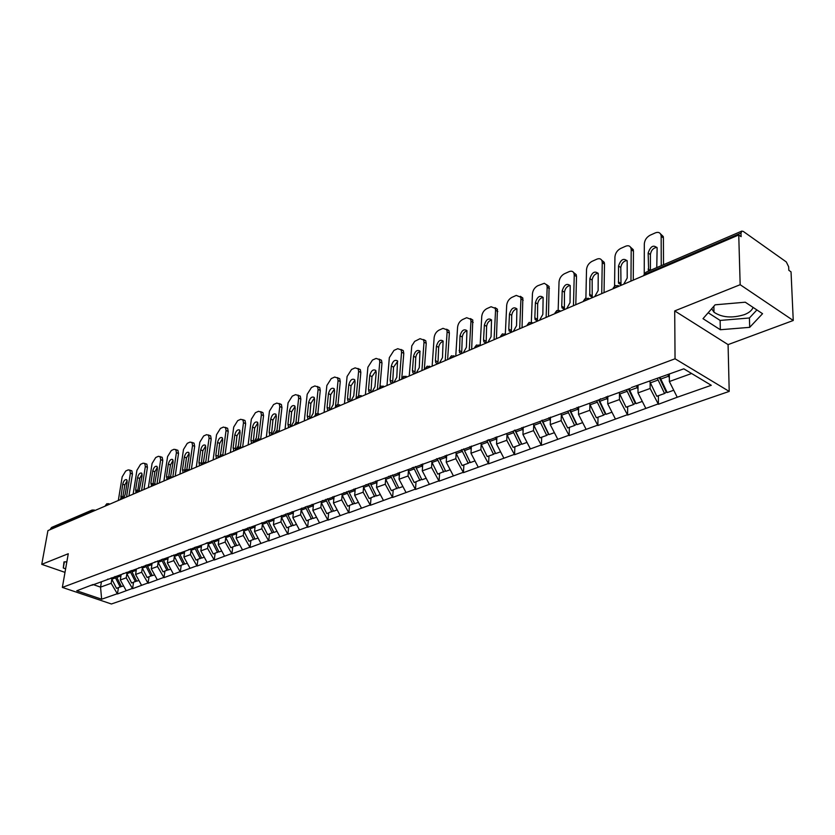 <?xml version="1.0" encoding="UTF-8"?>
<svg xmlns="http://www.w3.org/2000/svg" width="835" height="835" viewBox="0 0 835 835"><rect width="100%" height="100%" fill="white"/><g stroke="black" fill="none" stroke-linecap="round" stroke-linejoin="round"><path stroke-width="1.25" d="M711.702 308.72L713.998 312.227C721.941 317.561 732.044 318.365 744.329 314.659C749.141 312.76 752.053 310.328 753.055 307.374M793.25 320.494L740.165 284.704L674.711 310.912L728.078 344.615L793.25 320.494L791.037 271.855L788.824 270.289L788.668 266.793L786.309 261.95L743.254 231.41L741.804 231.107L741 233.08L741.104 236.649L738.745 234.979L47.929 530.611L41.75 564.345L64.994 572.372M728.078 344.615L729.205 391.406L111.399 603.987L62.354 587.412L675.045 358.779L729.205 391.406M669.326 374.111L669.367 381.532L677.237 397.241L711.274 385.3L683.802 368.82L631.406 387.523M677.237 397.241L658.408 404.276L658.387 395.707M650.131 382.294L650.131 388.494L658.408 404.276M657.938 404.015L627.596 415.078L627.669 406.624M619.486 393.536L619.424 399.589L627.596 415.078M627.137 414.818L597.87 425.506L598.006 417.176M589.907 404.38L589.792 410.298L597.87 425.506M597.401 425.255L569.146 435.578L569.366 427.363M561.339 414.849L561.172 420.642L569.146 435.578M568.677 435.338L541.393 445.316L541.675 437.206M533.722 424.963L533.513 430.641L541.393 445.316M540.923 445.076L514.548 454.72L514.892 446.725M507.012 434.743L506.761 440.306L514.548 454.72M514.078 454.49L488.579 463.832L488.976 455.941M481.169 444.21L480.877 449.658L488.579 463.832M488.11 463.602L463.435 472.652L463.884 464.865M456.15 453.363L455.827 458.718L463.435 472.652M462.966 472.433L439.074 481.19L439.586 473.508M431.914 462.235L431.559 467.485L439.074 481.19M438.615 480.97L415.475 489.467L416.028 481.878M408.43 470.825L408.044 475.981L415.475 489.467M415.016 489.258L392.596 497.483L393.191 489.999M385.666 479.154L385.248 484.216L392.596 497.483M392.137 497.284L370.396 505.269L371.032 497.879M363.58 487.233L363.131 492.212L370.396 505.269M369.947 505.071L348.863 512.826L349.531 505.519M342.141 495.071L341.682 499.967L348.863 512.826M348.404 512.627L327.946 520.153L328.656 512.951M321.329 502.68L320.849 507.492L327.946 520.153M327.497 519.965L307.635 527.282L308.376 520.153M301.122 510.07L300.61 514.809L307.635 527.282M307.186 527.094L287.898 534.202L288.67 527.167M281.478 517.251L280.946 521.917L287.898 534.202M287.449 534.024L268.713 540.923L269.517 533.972M262.378 524.223L261.835 528.826L268.713 540.923M268.265 540.756L250.051 547.468L250.886 540.6M243.81 531.008L243.256 535.538L250.051 547.468M249.613 547.301L231.9 553.835L232.756 547.05M225.753 537.615L225.179 542.072L231.9 553.835M231.462 553.668L214.24 560.034L215.117 553.323M207.529 542.635L208.186 544.076L207.581 548.428L214.24 560.034M213.791 559.867L197.039 566.057L197.937 559.429M191.048 550.286L190.453 554.628L197.039 566.057M196.601 565.9L180.287 571.933L181.216 565.378M174.379 556.381L173.763 560.65L180.287 571.933M179.849 571.777L163.963 577.653L164.912 571.171M157.512 560.932L158.149 562.32L157.512 566.527L163.963 577.653M163.535 577.507L148.066 583.237L149.027 576.818M141.679 566.725L142.315 568.092L141.679 572.257L148.066 583.237M147.628 583.08L132.556 588.675L133.537 582.329M126.878 573.728L126.231 577.83L132.556 588.675M132.128 588.518L117.432 593.977L118.434 587.694M111.212 577.872L111.827 579.208L111.18 583.279L117.432 593.977M117.004 593.831L101.651 599.217L76.757 590.783L93.029 584.531L100.544 587.12L111.18 583.279M630.404 388.348L91.965 585.231M638.023 385.102L637.992 392.878L650.131 388.494M637.992 392.878L645.758 408.284M607.828 396.155L607.713 403.816L619.424 399.589M607.713 403.816L615.385 418.951M599.593 399.61L600.615 398.796M578.655 406.833L578.488 414.379L589.792 410.298M578.488 414.379L586.055 429.242M569.877 410.476L570.9 409.672M550.484 417.145L550.244 424.587L561.172 420.642M550.244 424.587L557.717 439.179M541.184 420.976L542.218 420.162M523.242 427.113L522.94 434.461L533.513 430.641M522.94 434.461L530.319 448.792M513.462 431.111L514.506 430.307M496.888 436.747L496.543 444.001L506.761 440.306M496.543 444.001L503.829 458.091M486.669 440.901L487.723 440.097M471.389 446.078L470.982 453.238L480.877 449.658M470.982 453.238L478.184 467.089M460.763 450.378L461.828 449.585M446.694 455.117L446.245 462.173L455.827 458.718M446.245 462.173L453.353 475.804M435.703 459.542L436.768 458.749M422.771 463.874L422.28 470.836L431.559 467.485M422.28 470.836L429.305 484.248M411.425 468.414L412.5 467.631M399.589 472.359L399.046 479.238L408.044 475.981M399.046 479.238L405.987 492.42M387.92 477.015L388.995 476.232M377.096 480.584L376.522 487.379L385.248 484.216M376.522 487.379L383.38 500.353M365.135 485.344L366.221 484.561M355.282 488.569L354.666 495.27L363.131 492.212M354.666 495.27L361.44 508.056M343.049 493.422L344.124 492.65M334.104 496.314L333.457 502.941L341.682 499.967M333.457 502.941L340.158 515.529M321.621 501.25L322.707 500.489M313.501 504.225L312.864 510.383L320.849 507.492M312.864 510.383L319.481 522.783M300.83 508.859L301.905 508.097M293.523 511.531L292.855 517.616L300.61 514.809M292.855 517.616L299.4 529.828M280.633 516.239L281.719 515.487M274.11 518.629L273.41 524.641L280.946 521.917M273.41 524.641L279.882 536.675M261.021 523.409L262.106 522.658M255.228 525.528L254.508 531.467L261.835 528.826M254.508 531.467L260.906 543.334M241.973 530.382L243.048 529.63M236.869 532.239L236.128 538.116L243.256 535.538M236.128 538.116L242.453 549.806M223.446 537.155L224.521 536.414M219 538.773L218.238 544.577L225.179 542.072M218.238 544.577L224.49 556.11M205.431 543.742L206.506 543M201.611 545.14L200.828 550.87L207.581 548.428M200.828 550.87L207.017 562.247M187.896 550.15L188.981 549.42M184.671 551.33L183.877 556.997L190.453 554.628M183.877 556.997L189.994 568.217M170.841 556.381L171.916 555.661M168.179 557.362L167.365 562.967L173.763 560.65M167.365 562.967L173.419 574.031M154.235 562.456L155.31 561.736M152.106 563.239L151.271 568.781L157.512 566.527M151.271 568.781L157.262 579.699M138.057 568.374L139.132 567.654M136.439 568.969L135.594 574.449L141.679 572.257M135.594 574.449L141.522 585.231M122.296 574.136L123.371 573.426M121.158 574.553L120.303 579.981L126.231 577.83M120.303 579.981L126.168 590.616M106.932 579.751L108.007 579.041M91.005 512.179L91.119 511.521L50.486 528.931L50.371 529.567M50.486 528.931L51.593 527.438L92.226 509.997L91.119 511.521L92.925 511.354M101.432 581.765L100.544 587.12L101.651 599.217M740.165 284.704L738.745 234.979M674.711 310.912L675.045 358.779M62.354 587.412L68.272 553.73L41.75 564.345M669.367 381.532L691.599 373.495M542.218 421.237L542.249 420.569M66.863 561.778L63.982 561.892L63.293 567.998L65.621 568.802M720.334 329.731L749.705 327.341L762.543 313.689L745.279 302.207L715.104 304.817L703.007 318.678L720.334 329.731L720.135 320.431L749.413 317.989L756.896 309.942M65.433 561.83L66.769 562.299M64.379 561.872L63.293 567.998M708.195 312.749L720.135 320.431M749.413 317.989L749.705 327.341M118.319 500.489L122.181 476.827L125.73 471.003L128.277 469.865L131.878 470.825L132.441 473.998L128.934 495.948M132.441 473.998L130.375 473.174L126.544 496.971M130.375 473.174L129.811 470.001M124.05 497.232L125.208 494.236L127.15 482.212L126.701 479.697C125.031 479.217 123.695 480.709 122.724 484.154L120.856 498.119M131.105 470.522L131.878 470.825M127.171 480.657L124.801 484.978L122.849 497.023M121.346 586.379L116.535 588.372L111.827 579.208L115.501 577.872L120.219 587.057M114.886 576.526L115.501 577.872M119.958 574.991L120.814 576.745M116.253 576.348L121.472 586.619L123.559 585.878M133.141 494.143L136.94 470.241L140.551 464.333L143.161 463.164L146.856 464.166L147.43 467.339L143.964 489.508M147.43 467.339L145.342 466.494L141.574 490.531M145.342 466.494L144.768 463.321M139.195 490.521L142.096 475.637L141.637 473.121C139.915 472.61 138.547 474.113 137.556 477.63L135.635 489.738L135.959 492.139M146.031 463.832L146.856 464.166M142.107 474.061L139.643 478.465L137.754 490.479M136.575 580.951L131.638 583.007L126.878 573.718L130.646 572.351L135.416 581.661M126.252 572.372L126.878 573.718M130.03 570.994L130.646 572.351M135.228 569.407L136.095 571.192M131.304 570.524L136.7 581.202L138.881 580.429M148.338 487.64L152.074 463.488L155.748 457.507L158.41 456.307L162.199 457.35L162.773 460.513L159.381 482.912M162.773 460.513L160.675 459.647L156.98 483.945M160.675 459.647L160.101 456.484M154.705 483.642L157.408 468.894L156.949 466.389C155.174 465.836 153.776 467.349 152.763 470.95L150.874 483.183L151.594 485.918M161.322 456.985L162.199 457.35M157.408 467.297L154.861 471.796L153.003 483.914M152.189 575.388L147.117 577.496L142.315 568.092L146.177 566.683L150.999 576.119M145.551 565.305L146.177 566.683M150.885 563.688L151.761 565.504M146.866 564.825L152.325 575.649L154.6 574.835M163.921 480.97L167.584 456.568L171.321 450.503L174.056 449.282L177.928 450.357L178.513 453.509L175.193 476.148M178.513 453.509L176.404 452.633L172.782 477.182M176.404 452.633L175.82 449.47M170.57 476.628L173.116 461.995L172.647 459.49C170.81 458.885 169.38 460.419 168.346 464.093L166.489 476.451L166.979 479.019L167.804 479.311M176.999 449.971L177.928 450.357M173.095 460.367L170.455 464.959L168.597 477.422M168.2 569.679L163.002 571.85L158.149 562.32L162.115 560.87L166.99 570.43M161.479 559.481L162.115 560.87M166.948 557.811L167.845 559.659M162.825 558.991L168.346 569.95L170.716 569.105M179.901 474.134L183.491 449.47L187.28 443.333L190.088 442.07L194.064 443.187L194.659 446.339L191.403 469.207M194.659 446.339L192.53 445.431L189.013 470.042M192.53 445.431L191.946 442.289M186.81 469.489L189.221 454.908L188.741 452.413C186.852 451.756 185.38 453.311 184.326 457.058L182.51 469.552L183.001 472.119L183.877 472.433M193.073 442.769L194.064 443.187M189.18 453.259L186.445 457.945L184.587 471.462M184.639 563.823L179.306 566.047L174.39 556.402L178.46 554.91L183.397 564.596M173.743 554.993L174.39 556.402M177.824 553.501L178.46 554.91M183.429 551.778L184.347 553.668M179.201 553L184.785 564.105L187.27 563.218M196.288 467.12L199.805 442.195L203.656 435.964L206.537 434.67L210.618 435.839L211.213 438.97L208.03 462.089M211.213 438.97L209.084 438.051L205.702 462.506M209.084 438.051L208.489 434.92M203.427 462.256L205.734 447.643L205.264 445.149C203.312 444.45 201.799 446.015 200.713 449.856L198.949 462.475L199.44 465.032L200.379 465.366M201.496 464.886L202.112 463.968L204.168 463.749M209.554 435.379L210.618 435.839M205.681 445.963L202.853 450.754L201.131 465.043M201.517 557.811L196.037 560.108L191.069 550.317L195.244 548.793L200.233 558.615M190.411 548.887L191.069 550.317M194.597 547.363L195.244 548.793M200.358 545.589L201.287 547.509M196.016 546.841L201.663 558.104L204.262 557.175M213.113 459.918L216.536 434.732L220.461 428.407L223.415 427.082L227.611 428.303L228.205 431.424L225.106 454.783M228.205 431.424L226.055 430.474L222.83 454.72M226.055 430.474L225.471 427.363M220.398 455.012L222.695 440.181L222.214 437.707C220.21 436.945 218.645 438.532 217.538 442.456L215.806 455.211L216.307 457.757L217.309 458.123M218.457 457.632L219.125 457.016M226.473 427.802L227.611 428.303M222.621 438.49L219.678 443.375L218.018 457.82M218.833 551.643L213.217 553.991L208.186 544.076L212.487 542.51L217.528 552.457M211.819 541.059L212.487 542.51M217.737 539.243L218.676 541.195M213.28 540.527L218.989 551.945L221.703 550.975M230.376 452.528L233.716 427.061L237.704 420.652L240.741 419.295L245.052 420.569L245.636 423.669L242.63 447.289M245.636 423.669L243.486 422.698L240.396 446.84M243.486 422.698L242.901 419.608M235.867 450.18L238.424 445.472L240.094 432.53L239.614 430.067C237.547 429.242 235.94 430.839 234.802 434.858L233.122 447.758L233.623 450.295L234.687 450.691M243.83 420.026L245.052 420.569M240.01 430.818L236.952 435.807L235.355 450.399M236.639 545.297L230.857 547.718L225.774 537.667L230.189 536.049L235.293 546.142M225.106 536.195L225.774 537.667M229.521 534.588L230.189 536.049M235.595 532.709L236.555 534.703M231.013 534.035L236.796 545.61L239.635 544.597M248.11 444.94L251.345 419.201L255.416 412.699L258.526 411.3L262.962 412.636L263.547 415.705L260.645 439.534M263.547 415.705L261.386 414.713L258.422 438.834M261.386 414.713L260.802 411.645M253.746 442.529L256.345 437.759L257.963 424.671L257.493 422.228C255.353 421.331 253.694 422.938 252.535 427.061L250.897 440.108L251.398 442.613L252.535 443.051M261.658 412.041L262.962 412.636M257.869 422.938L254.696 428.021L253.162 442.78M254.925 538.784L248.997 541.278L243.841 531.07L248.381 529.421L253.548 539.65M243.173 529.588L243.841 531.07M247.703 527.929L248.381 529.421M253.944 525.998L254.925 528.033M249.237 527.365L255.093 539.107L258.057 538.053M266.323 437.143L269.454 411.112L273.598 404.516L276.792 403.086L281.364 404.484L281.948 407.522L279.203 431.037M281.948 407.522L279.777 406.509L276.938 430.724M279.777 406.509L279.193 403.472M272.116 434.67L274.767 429.827L276.322 416.592L275.853 414.17C273.65 413.2 271.939 414.828 270.738 419.045L269.162 432.238L269.663 434.732L270.874 435.202M279.965 403.837L281.364 404.484M276.208 414.838L272.92 420.036L271.458 434.952M273.723 532.083L267.628 534.65L262.42 524.296L267.085 522.595L272.304 532.981M261.772 522.887L262.42 524.296M266.396 521.092L267.085 522.595M272.784 519.015L273.807 521.176M267.983 520.508L273.89 532.417L277.001 531.311M285.048 429.138L288.065 402.814L292.281 396.114L295.569 394.642L300.276 396.114L300.851 399.109L298.272 422.343M300.851 399.109L298.669 398.086L295.934 422.552M298.669 398.086L298.095 395.08M290.998 426.591L293.69 421.675L295.193 408.294L294.724 405.904C292.448 404.85 290.684 406.488 289.453 410.82L287.929 424.159L288.419 426.622L289.714 427.134M298.335 395.466L300.276 396.114M295.058 406.53L291.634 411.832L290.246 426.904M293.064 525.184L286.791 527.835L281.52 517.335L286.321 515.592L291.603 526.123M280.925 516.04L281.52 517.335M285.622 514.057L286.321 515.592M292.093 511.688L293.242 514.12M287.25 513.462L293.242 525.539L296.488 524.39M304.295 420.903L307.196 394.277L311.486 387.482L314.868 385.958L319.711 387.513L320.285 390.467L317.864 413.513M320.285 390.467L318.093 389.423L315.442 414.463M318.093 389.423L317.53 386.459M310.411 418.283L313.146 413.294L314.586 399.756L314.137 397.397C311.779 396.26 309.962 397.919 308.689 402.355L307.228 415.84L307.708 418.283L309.096 418.846M317.738 386.793L319.711 387.513M314.44 397.982L310.881 403.389L309.576 418.638M312.948 518.097L306.508 520.821L301.174 510.175L306.111 508.369L311.455 519.067M300.6 508.943L301.174 510.175M305.401 506.814L306.111 508.369M312.06 504.382L313.229 506.866M307.071 506.208L313.135 518.462L316.538 517.262M324.084 412.427L326.861 385.509L331.234 378.599L334.71 377.044L339.709 378.673L340.273 381.585L337.987 404.578M340.273 381.585L338.071 380.51L335.367 407.605M338.071 380.51L337.517 377.597M330.378 409.734L333.165 404.672L334.543 390.989L334.094 388.661C331.662 387.43 329.783 389.089 328.468 393.65L327.07 407.303L327.55 409.703L329.021 410.319M337.684 377.869L339.709 378.673M334.365 389.193L330.67 394.715L329.449 410.131M333.426 510.801L326.788 513.608L321.392 502.795L326.475 500.948L331.892 511.803M320.817 501.543L321.392 502.795M325.754 499.372L326.475 500.948M332.612 496.856L333.802 499.403M327.487 498.735L333.614 511.187L337.173 509.924M344.448 403.712L347.089 376.481L351.545 369.467L355.125 367.859L360.292 369.581L360.835 372.441L358.685 395.592M360.835 372.441L358.622 371.335L356.054 398.744M358.622 371.335L358.079 368.475M350.93 400.946L353.758 395.8L355.063 381.96L354.624 379.674C352.12 378.339 350.178 380.019 348.821 384.705L347.496 398.504L347.955 400.863L349.531 401.541M358.215 368.694L360.292 369.581M354.875 380.155L351.034 385.791L349.896 401.385M354.51 503.286L347.673 506.187L342.214 495.207L347.443 493.297L352.923 504.319M341.63 493.934L342.214 495.207M346.723 491.7L347.443 493.297M353.779 489.112L354.99 491.711M348.498 491.053L354.708 503.682L358.424 502.357M365.406 394.746L367.901 367.202L372.452 360.073L376.126 358.413L381.47 360.24L381.992 363.027L379.956 386.688M381.992 363.027L379.779 361.899L377.368 389.632M379.779 361.899L379.257 359.102M372.076 391.886L374.957 386.678L376.188 372.661L375.771 370.427C373.172 368.986 371.168 370.667 369.759 375.489L368.506 389.454L368.955 391.772L370.646 392.502M379.34 359.259L381.47 360.24M375.99 370.855L371.982 376.606L370.938 392.377M376.22 495.541L369.185 498.537L363.653 487.389L369.049 485.427L374.602 496.616M363.058 486.095L363.653 487.389M368.308 483.799L369.049 485.427M375.583 481.137L376.825 483.789M370.145 483.131L376.428 495.959L380.322 494.57M386.991 385.509L389.329 357.641L393.974 350.397L397.763 348.696L403.284 350.616L403.785 353.341L401.76 378.808M403.785 353.341L401.562 352.182L399.307 380.238M401.562 352.182L401.061 349.458M393.859 382.566L396.792 377.274L397.543 360.918C394.861 359.353 392.784 361.044 391.323 366.012L390.143 380.134L390.582 382.399L392.377 383.202M401.103 349.531L403.284 350.616M397.721 361.284L393.556 367.139L392.617 383.108M398.608 487.556L391.354 490.656L385.749 479.332L391.312 477.307L396.928 488.673M385.154 478.027L385.749 479.332M390.561 475.658L391.312 477.307M398.065 472.913L399.328 475.626M392.45 474.969L398.827 487.995L402.898 486.555M409.223 376L411.78 345.888L414.682 341.379L420.036 338.676L425.746 340.722L426.226 343.352L424.326 369.529M426.226 343.352L424.003 342.173L421.915 370.563M424.003 342.173L423.522 339.532L425.746 340.722M416.3 372.963L419.295 367.577L419.974 351.117C417.197 349.427 415.058 351.128 413.534 356.232L412.438 370.531L412.855 372.734L414.776 373.621M420.12 351.42C417.75 352.307 416.3 354.301 415.767 357.401L414.932 373.548M421.675 479.332L414.212 482.526L408.534 471.023L414.264 468.936L419.953 480.48M407.918 469.698L408.534 471.023M413.513 467.256L414.264 468.936M421.237 464.427L422.531 467.203M415.454 466.546L421.905 479.791L426.174 478.278M432.133 366.189L434.137 337.643C434.638 334.198 436.246 331.704 438.97 330.159L442.999 328.353L448.906 330.524L449.366 333.071L447.623 359.561M449.366 333.071L447.122 331.85L445.222 360.595M447.122 331.85L446.673 329.303M439.44 363.068L442.477 357.599L443.093 341.035C440.233 339.198 438.01 340.91 436.423 346.17L435.421 360.636L435.818 362.766L437.864 363.736M446.621 329.209L448.906 330.524M443.197 341.264C440.723 342.131 439.21 344.156 438.667 347.36L437.947 363.705M445.483 470.836L437.78 474.144L432.029 462.465L437.937 460.304L443.709 472.036M431.413 461.108L432.029 462.465M437.175 458.603L437.937 460.304M445.159 455.68L446.474 458.53M439.179 457.862L445.723 471.326L450.19 469.729M463.634 448.917L470.032 462.079L468.226 463.321L462.099 465.502L456.275 453.624L462.381 451.391L468.226 463.321M455.764 356.075L457.58 327.184C458.071 323.698 459.709 321.162 462.517 319.575L466.661 317.707L472.787 320.024L471.66 349.28M473.215 322.467L470.971 321.214L469.26 350.303M470.971 321.214L470.543 318.772M463.289 352.861L466.4 347.297L466.932 330.639C463.978 328.646 461.671 330.368 460.022 335.785L459.48 352.485L461.671 353.549L462.266 337.016C462.83 333.708 464.406 331.631 467.005 330.785M470.449 318.584L472.787 320.024M455.649 452.246L456.275 453.624M461.63 449.731L462.381 451.391M469.834 446.652L471.19 449.564M463.675 448.906L470.303 462.58L474.979 460.92M488.851 439.69L495.332 453.081L493.527 454.323L487.212 456.568L481.304 444.491L487.609 442.195L493.527 454.323M480.135 345.648L481.753 316.402C482.223 312.874 483.903 310.286 486.795 308.658L491.074 306.737L497.42 309.2L496.449 338.666M497.817 311.528L495.562 310.244L494.059 339.688M495.562 310.244L495.176 307.917M487.901 342.319L491.063 336.672L491.523 319.92C488.475 317.77 486.085 319.492 484.363 325.086L483.548 339.908L483.893 341.87L486.231 343.039M495.019 307.624L497.42 309.2M491.554 319.982C488.83 320.797 487.181 322.926 486.617 326.339L486.137 343.049M480.668 443.093L481.304 444.491M486.93 440.703L487.609 442.195M495.332 437.321L496.721 440.316M488.966 439.648L495.677 453.562L500.582 451.818M514.892 430.161L521.468 443.771L519.683 445.024L513.149 447.351L507.169 435.066L513.682 432.687L519.683 445.024M505.332 333.969L506.688 305.276C507.148 301.696 508.87 299.066 511.845 297.396L516.26 295.413L522.846 298.032L522.042 327.717M523.201 300.235L520.946 298.92L519.673 328.729M520.946 298.92L520.591 296.717M513.316 331.453L516.541 325.702L516.907 308.867C513.765 306.539 511.291 308.261 509.475 314.033L508.776 329.042L509.099 330.911L511.584 332.194M520.393 296.31L522.846 298.032M516.896 308.835C514.047 309.628 512.325 311.789 511.73 315.327L511.385 332.215M506.521 433.647L507.169 435.066M513.034 431.267L513.682 432.687M521.666 427.687L523.096 430.756M515.091 430.088L521.896 444.241L527.031 442.404M541.873 420.433L548.48 434.158L546.706 435.411L539.953 437.822L533.889 425.318L540.621 422.865L546.706 435.411M531.321 322.268L532.438 293.795C532.876 290.162 534.63 287.49 537.709 285.768L544.326 283.284L549.096 286.52L548.48 316.402M549.42 288.576L547.165 287.219L546.121 317.415M547.165 287.219L546.841 285.163M539.556 320.223L542.844 314.377L543.126 297.458C539.88 294.932 537.312 296.665 535.412 302.625L534.828 317.822L535.11 319.575L537.771 320.984M546.591 284.641L549.096 286.52M543.074 297.333C540.078 298.085 538.272 300.297 537.667 303.961L537.448 321.026M533.231 423.877L533.889 425.318M539.963 421.414L540.621 422.865M548.908 417.719L550.359 420.871M542.113 420.245L549.002 434.597L554.388 432.687M569.825 410.496L576.411 424.211L574.657 425.474L567.675 427.958L561.527 415.245L568.489 412.709L574.657 425.474M558.166 310.244L559.033 281.927C559.45 278.253 561.245 275.529 564.418 273.755L569.126 271.636C571.474 270.717 573.092 271.25 573.969 273.233L576.223 274.632L576.505 276.531L575.806 304.712M576.505 276.531L574.25 275.143L573.457 305.714M574.25 275.143L573.969 273.233M566.673 308.616L570.023 302.667L570.211 285.674C566.871 282.961 564.199 284.683 562.195 290.841L561.746 306.236L561.997 307.864L564.825 309.409M573.655 272.586L576.223 274.632M570.117 285.455C566.965 286.165 565.086 288.419 564.46 292.208L564.376 309.451M560.859 413.774L561.527 415.245M567.821 411.227L568.489 412.709M577.068 407.407L578.572 410.663M570.148 410.267L577.027 424.629L582.684 422.625M598.632 399.965L605.323 413.93L603.58 415.193L596.347 417.761L590.115 404.818L597.328 402.188L603.58 415.193M585.899 298.064L586.514 269.663C586.911 265.947 588.748 263.171 592.025 261.345L596.889 259.153C599.415 258.172 601.116 258.756 602.004 260.917L604.258 262.347L604.498 264.079L604.049 292.626M604.498 264.079L602.244 262.649L601.722 293.617M602.244 262.649L602.004 260.917M594.708 296.623L598.131 290.559L598.215 273.515C594.77 270.571 591.994 272.293 589.886 278.66L589.781 295.747L592.798 297.437M601.638 260.123L604.258 262.347M598.069 273.17C594.76 273.849 592.787 276.145 592.151 280.069L592.213 297.49M589.447 403.326L590.115 404.818M596.649 400.685L597.328 402.188M606.231 396.74L607.765 400.09M599.102 399.798L606.033 414.317L611.971 412.208M628.463 389.058L635.247 403.274L633.525 404.547L626.041 407.209L619.727 394.026L627.189 391.302L633.525 404.547M614.57 285.81L614.925 256.992C615.301 253.214 617.18 250.385 620.562 248.506L625.603 246.241C628.317 245.198 630.112 245.845 630.989 248.183L633.254 249.665L633.452 251.199L633.274 280.111M633.452 251.199L631.197 249.728L630.968 281.103M631.197 249.728L630.989 248.183M623.703 284.213L627.21 278.045L627.168 260.938C623.63 257.764 620.749 259.476 618.516 266.073L618.526 283.211L621.731 285.059M630.582 247.243L633.254 249.665M626.991 260.468C623.515 261.104 621.449 263.453 620.791 267.513L621 285.111M619.038 392.502L619.727 394.026M626.5 389.778L627.189 391.302M636.427 385.686L638.013 389.141M629.037 388.849L636.072 403.639L642.303 401.426M659.379 377.754L666.257 392.231L664.556 393.515L656.801 396.27L650.392 382.847L658.126 380.019L664.556 393.515M644.234 273.828L644.317 243.872C644.672 240.052 646.603 237.171 650.1 235.23L655.308 232.892C658.22 231.775 660.12 232.485 660.996 235.021L663.251 236.535L663.418 237.881L663.512 264.716M663.418 237.881L661.163 236.368L661.236 265.687M661.163 236.368L660.996 235.021M656.759 267.617L657.135 247.922C653.502 244.509 650.507 246.21 648.148 253.036L648.659 271.093M660.537 233.925L663.251 236.535M656.926 247.337C653.262 247.922 651.091 250.312 650.413 254.529L650.402 270.342M649.672 381.251L650.392 382.847M657.427 378.464L658.126 380.019M667.885 374.644L669.346 377.806M660.057 377.503L667.196 392.575L673.741 390.248M741 233.08L645.017 274.204L645.017 275.091M741.804 231.107L645.904 272.273L643.566 275.717M94.031 509.903L94.658 510.613M107.632 505.06L105.784 505.238L105.335 506.041M108.717 503.609L109.375 504.319M122.703 498.61L120.835 498.798L120.376 499.612M123.778 497.149L124.457 497.858M138.161 491.992L136.262 492.18L135.781 493.015M139.226 490.531L139.925 491.241M154.026 485.208L152.085 485.406L151.594 486.241M155.08 483.736L155.79 484.446M170.298 478.246L168.326 478.445L167.825 479.3M171.342 476.764L172.073 477.484M187.009 471.086L184.994 471.305L184.483 472.172M188.032 469.614L188.793 470.324M205.17 462.266L205.953 462.987M221.786 456.202L219.699 456.432L219.167 457.329M222.778 454.72L223.592 455.44M239.906 448.458L237.777 448.687L237.224 449.595M240.877 446.965L241.712 447.685M258.526 440.483L256.355 440.723L255.771 441.663M259.487 438.991L260.343 439.711M277.679 432.29L275.466 432.54L274.851 433.501M278.619 430.787L279.495 431.507M297.385 423.856L295.131 424.117L294.473 425.098M298.293 422.353L299.212 423.074M317.665 415.172L315.369 415.444L314.67 416.456M318.563 413.669L319.502 414.39M338.551 406.238L336.202 406.52L335.461 407.563M339.417 404.735L340.388 405.455M360.073 397.032L357.672 397.314L356.889 398.389M360.908 395.519L361.91 396.239M382.242 387.544L379.789 387.837L378.965 388.943M383.056 386.031L384.09 386.751M405.111 377.754L402.606 378.067L401.729 379.205M405.893 376.241L406.958 376.961M428.699 367.661L426.132 367.984L425.203 369.154M429.451 366.147L430.547 366.868M453.05 357.244L450.42 357.578L449.439 358.789M453.77 355.731L454.898 356.451M478.184 346.483L475.501 346.828L474.468 348.08M478.873 344.97L480.041 345.69L476.503 345.001L474.666 347.423M504.163 335.367L501.407 335.733L500.311 337.016M504.81 333.854L506.02 334.574M531.018 323.876L528.2 324.251L527.031 325.577M531.624 322.373L532.866 323.082M558.792 311.987L555.901 312.384L554.67 313.751M559.366 310.484L560.64 311.194M587.527 299.692L584.573 300.099L583.268 301.518M588.07 298.189L589.374 298.899M617.295 286.948L614.257 287.386L612.88 288.837M617.796 285.466L619.132 286.165M116.754 577.413L120.459 576.056M120.772 496.147L122.86 496.95M122.724 484.154L124.801 484.978M131.93 571.881L135.729 570.493M135.635 489.738L137.608 490.521M137.556 477.63L139.643 478.465M147.492 566.203L151.396 564.784M150.874 483.183L152.878 483.987M152.763 470.95L154.861 471.796M163.462 560.379L167.47 558.918M166.489 476.451L168.618 477.317M168.346 464.093L170.455 464.959M179.849 554.409L183.961 552.906M182.51 469.552L184.639 470.439M184.326 457.058L186.445 457.945M196.663 548.271L200.891 546.737M198.949 462.475L201.089 463.373M200.713 449.856L202.853 450.754M213.937 541.978L218.279 540.391M215.806 455.211L217.966 456.129M217.538 442.456L219.678 443.375M231.681 535.506L236.138 533.878M233.122 447.758L235.282 448.698M234.802 434.858L236.952 435.807M249.915 528.858L254.498 527.188M250.897 440.108L253.078 441.057M252.535 427.061L254.696 428.021M268.672 522.021L273.379 520.309M269.162 432.238L271.344 433.219M270.738 419.045L272.92 420.036M287.95 514.997L292.793 513.233M287.929 424.159L290.131 425.151M289.453 410.82L291.634 411.832M307.781 507.764L312.77 505.947M307.228 415.84L309.43 416.863M308.689 402.355L310.881 403.389M328.197 500.322L333.332 498.443M327.07 407.303L329.293 408.346M328.468 393.65L330.67 394.715M349.218 492.65L354.51 490.73M347.496 398.504L349.719 399.579M348.821 384.705L351.034 385.791M370.876 484.759L376.324 482.776M368.506 389.454L370.74 390.55M369.759 375.489L371.982 376.606M393.191 476.618L398.806 474.572M390.143 380.134L392.387 381.261M391.323 366.012L393.556 367.139M416.206 468.226L421.999 466.118M412.438 370.531L414.692 371.69M413.534 356.232L415.767 357.401M439.951 459.574L445.921 457.392M435.421 360.636L437.676 361.816M436.423 346.17L438.667 347.36M464.448 450.639L470.616 448.385M459.114 350.429L461.369 351.65M460.022 335.785L462.266 337.016M489.748 441.412L496.126 439.095M483.548 339.908L485.824 341.15M484.363 325.086L486.617 326.339M515.894 431.883L522.47 429.482M508.776 329.042L511.051 330.326M509.475 314.033L511.73 315.327M542.907 422.03L549.722 419.546M534.828 317.822L537.103 319.137M535.412 302.625L537.667 303.961M570.858 411.843L577.903 409.275M561.746 306.236L564.022 307.583M562.195 290.841L564.46 292.208M599.78 401.301L607.066 398.639M589.562 294.254L591.848 295.642M589.886 278.66L592.151 280.069M629.726 390.373L637.282 387.628M618.338 281.854L620.624 283.295M618.516 266.073L620.791 267.513M660.756 379.059L668.584 376.209M648.127 269.037L650.246 270.404M648.148 253.036L650.413 254.529M713.998 312.227L713.873 306.226M95.221 510.373L92.226 509.997M109.917 504.079L106.901 503.693L105.419 505.509M124.989 497.629L121.941 497.232L120.449 499.069M140.437 491.022L137.368 490.615L135.865 492.473M156.281 484.237L153.191 483.82L151.678 485.699M172.553 477.276L169.432 476.848L167.898 478.758M189.242 470.136L186.101 469.688L184.556 471.618M206.381 462.799L203.218 462.339L201.652 464.302M223.999 455.263L220.805 454.793L219.219 456.776M242.087 447.518L238.873 447.028L237.276 449.053M260.687 439.554L257.451 439.053L255.834 441.099M279.819 431.371L276.562 430.85L274.924 432.927M299.494 422.948L296.216 422.416L294.557 424.524M319.753 414.285L316.444 413.732L314.764 415.872M340.607 405.361L337.277 404.787L335.576 406.958M362.087 396.166L358.737 395.571L357.015 397.784M384.225 386.699L380.844 386.073L379.1 388.327M407.042 376.929L403.649 376.282L401.885 378.579M430.589 366.857L427.165 366.189L425.38 368.517M454.887 356.451L451.443 355.762L449.627 358.142M505.958 334.595L502.399 333.885L500.53 336.359M532.782 323.124L529.171 322.393L527.261 324.909M560.525 311.246L556.851 310.505L554.92 313.083M589.239 298.961L585.502 298.21L583.529 300.84M618.965 286.238L615.165 285.466L613.151 288.158M645.904 272.273L643.848 275.028M166.979 479.019L167.699 479.311M183.001 472.119L183.773 472.433M199.44 465.032L200.254 465.377M216.307 457.757L217.184 458.133M233.623 450.295L234.562 450.691M251.398 442.613L252.4 443.061M269.663 434.732L270.738 435.212M288.419 426.622L289.578 427.144M307.708 418.283L308.95 418.857M327.55 409.703L328.875 410.329M347.955 400.863L349.385 401.552M368.955 391.772L370.489 392.523M390.582 382.399L392.22 383.223M412.855 372.734L414.619 373.631M435.818 362.766L437.707 363.757M459.48 352.485L461.505 353.57M483.893 341.87L486.064 343.06M509.099 330.911L511.364 332.184M535.11 319.575L537.396 320.89M561.997 307.864L564.272 309.221M589.781 295.747L592.067 297.135M618.526 283.211L620.812 284.641M648.273 270.216L649.244 270.843"/></g></svg>
